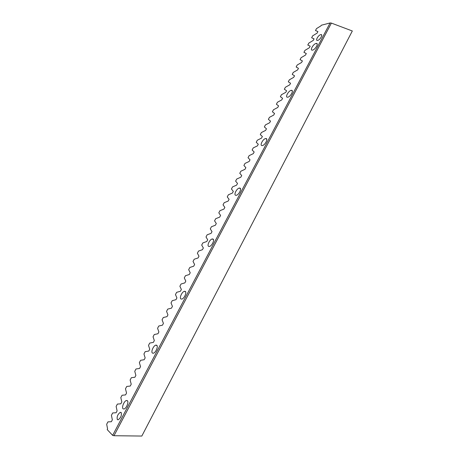 <?xml version="1.0" encoding="UTF-8"?>
<svg xmlns="http://www.w3.org/2000/svg" width="459" height="459" viewBox="0 0 459 459"><rect width="100%" height="100%" fill="white"/><g stroke="black" fill="none" stroke-linecap="round" stroke-linejoin="round"><path stroke-width="0.69" d="M121.13 412.492C121.876 415.28 120.906 417.719 118.21 419.801L117.366 419.612C116.649 416.789 117.63 414.357 120.31 412.314L121.13 412.492M320.715 34.632L321.025 34.591C323.251 34.402 320.009 40.025 317.657 40.426L317.37 40.467C315.149 40.65 318.351 35.073 320.715 34.632M316.062 43.444L316.383 43.404C318.976 43.169 315.235 49.704 312.539 50.123L312.252 50.157C309.659 50.387 313.348 43.903 316.062 43.444M291.287 90.354L291.402 90.343C294.208 90.01 290.381 97.056 287.661 97.21L287.581 97.222C284.775 97.543 288.556 90.561 291.287 90.354M265.83 138.543C268.63 138.285 264.941 145.497 262.227 145.583L262.106 145.589C259.346 145.784 263.047 138.624 265.744 138.549L265.83 138.543M239.673 188.07C242.226 188.104 238.818 195.15 236.161 195.31L235.846 195.316C233.321 195.207 236.746 188.224 239.386 188.075L239.673 188.07M212.781 238.984C215.099 239.311 211.932 246.219 209.344 246.449L208.845 246.431C206.55 246.035 209.74 239.191 212.305 238.973L212.781 238.984M185.12 291.35C187.22 291.958 184.248 298.769 181.741 299.067L181.07 299.01C179.004 298.333 181.993 291.585 184.478 291.299L185.12 291.35M156.662 345.225C158.544 346.115 155.733 352.868 153.312 353.223L152.497 353.114C150.638 352.151 153.472 345.461 155.871 345.122L156.662 345.225M127.367 400.684C129.048 401.849 126.351 408.59 124.028 408.998L123.081 408.803C121.428 407.558 124.148 400.891 126.449 400.5L127.367 400.684M112.65 435.361L107.188 429.59L107.578 428.855L106.677 424.265L107.945 421.867L111.348 421.735L112.352 419.842L111.411 415.343L112.679 412.951L116.104 412.75L117.102 410.868L116.121 406.456L117.384 404.081L120.837 403.811L121.83 401.935L120.815 397.614L122.065 395.245L125.548 394.912L126.541 393.047L125.479 388.807L126.73 386.455L130.241 386.053L131.222 384.2L130.126 380.046L131.372 377.7L134.906 377.241L135.887 375.387L134.757 371.32L135.99 368.99L139.553 368.462L140.529 366.621L139.358 362.639L140.592 360.315L144.178 359.724L145.153 357.894L143.942 353.992L145.17 351.68L148.785 351.032L149.749 349.207L148.509 345.392L149.726 343.085L153.369 342.374L154.327 340.561L153.048 336.826L154.264 334.531L157.93 333.756L158.889 331.949L157.575 328.294L158.785 326.016L162.469 325.179L163.427 323.383L162.073 319.808L163.278 317.536L166.99 316.641L167.942 314.851L166.554 311.357L167.753 309.096L171.494 308.144L172.435 306.36L171.018 302.946L172.211 300.691L175.975 299.681L176.916 297.902L175.458 294.569L176.646 292.331L180.433 291.258L181.368 289.491L179.882 286.232L181.064 284.001L184.874 282.87L185.803 281.115L184.283 277.93L185.459 275.71L189.292 274.522L190.221 272.772L188.666 269.668L189.837 267.459L193.692 266.214L194.616 264.47L193.027 261.441L194.197 259.237L198.076 257.941L198.994 256.202L197.37 253.248L198.535 251.062L202.436 249.702L203.348 247.975L201.696 245.095L202.855 242.914L206.779 241.503L207.686 239.782L206.005 236.976L207.152 234.807L211.1 233.338L212.006 231.629L210.291 228.892L211.438 226.735L215.403 225.214L216.304 223.504L214.56 220.848L215.701 218.696L219.689 217.118L220.584 215.42L218.805 212.833L219.941 210.692L223.952 209.063L224.847 207.376L223.034 204.857L224.17 202.723L228.198 201.042L229.093 199.361L227.251 196.917L228.375 194.794L232.426 193.055L233.315 191.38L231.445 189.01L232.564 186.893L236.637 185.109L237.521 183.439L235.616 181.133L236.735 179.027L240.826 177.191L241.709 175.533L239.776 173.295L240.889 171.196L245.003 169.308L245.875 167.655L243.913 165.492L245.02 163.404L249.157 161.465L250.029 159.818L248.038 157.718L249.139 155.641L253.293 153.65L254.16 152.009L252.14 149.978L253.236 147.907L257.413 145.87L258.274 144.241L256.225 142.273L257.321 140.213L261.51 138.125L262.37 136.501L260.293 134.602L261.383 132.548L265.595 130.413L266.455 128.795L264.35 126.965L265.428 124.917L269.662 122.737L270.512 121.124L268.383 119.357L269.462 117.32L273.707 115.089L274.557 113.488L272.399 111.784L273.472 109.758L277.741 107.475L278.584 105.88L276.398 104.239L277.466 102.225L281.757 99.896L282.595 98.306L280.38 96.729L281.447 94.72L285.75 92.345L286.588 90.762L284.345 89.253L285.406 87.25L289.732 84.829L290.564 83.251L288.298 81.805L289.354 79.814L293.691 77.347L294.523 75.775L292.228 74.387L293.284 72.407L297.639 69.894L298.465 68.328L296.147 67.003L297.191 65.029L301.569 62.476L302.395 60.915L300.043 59.653L301.087 57.685L305.482 55.086L306.302 53.531L303.927 52.332L304.965 50.37L309.377 47.725L310.192 46.181L307.794 45.039L308.832 43.089L313.256 40.398L314.071 38.86L311.65 37.776L312.677 35.831L317.123 33.1L317.932 31.568L315.482 30.546L316.509 28.607L320.967 25.836L321.283 25.245L330.101 22.95L331.387 23.093L352.323 30.982L141.825 436.05L113.981 435.723L112.65 435.361L330.101 22.95M331.387 23.093L113.981 435.723M321.742 35.217L321.025 34.591M317.221 44.121L316.383 43.404M292.343 91.089L291.402 90.343M127.631 401.023L126.449 400.5M157.07 345.725L155.871 345.122M185.677 291.97L184.478 291.299M213.475 239.69L212.305 238.973M240.499 188.821L239.386 188.075M266.777 139.306L265.744 138.549M121.331 412.756L120.31 412.314"/></g></svg>
